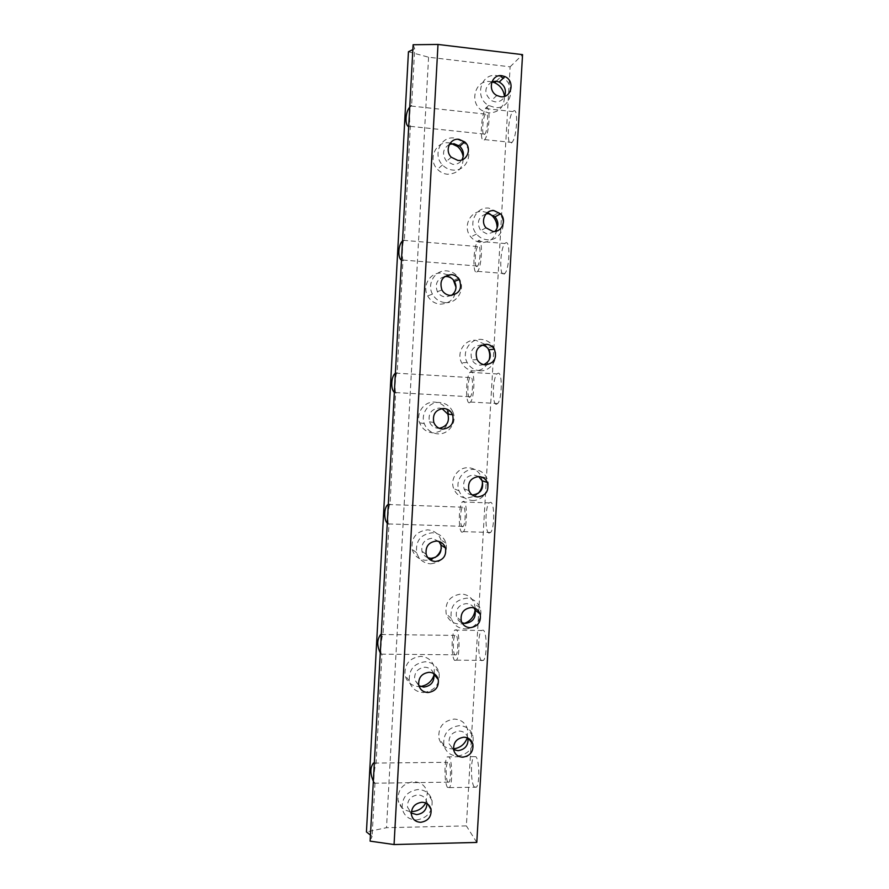 <?xml version="1.0" encoding="UTF-8"?>
<svg xmlns="http://www.w3.org/2000/svg" width="889" height="889" viewBox="0 0 889 889"><rect width="100%" height="100%" fill="white"/><g stroke="black" fill="none" stroke-linecap="round" stroke-linejoin="round"><path stroke-width="0.67" stroke-dasharray="4.45 3.33" d="M491.928 81.732C484.061 87.366 483.849 93.667 491.306 100.624L495.051 101.846C499.396 102.102 502.574 100.257 504.585 96.334M491.895 81.832L490.484 81.599C474.915 79.01 468.414 103.435 482.694 110.903L488.694 112.914C498.985 112.659 504.252 107.147 504.474 96.368M496.295 81.221L500.885 76.732L496.551 75.554C480.693 72.887 474.07 97.812 488.617 105.447L494.728 107.491C510.097 109.958 517.031 86.311 503.352 78.076M427.009 803.656L426.831 802.178C425.609 797.577 422.586 795.155 417.752 794.922C410.718 796.011 407.295 800.078 407.506 807.123L411.296 813.046M425.753 803L427.387 792.655C425.498 785.709 420.908 782.053 413.618 781.687C402.961 783.298 397.761 789.443 398.016 800.111C399.661 807.168 404.128 810.99 411.396 811.59M416.363 819.991C427.442 818.169 432.687 811.724 432.076 800.678C430.165 793.599 425.487 789.876 418.052 789.521C407.195 791.177 401.895 797.444 402.15 808.323C403.928 815.746 408.662 819.636 416.363 819.991M433.621 673.44C432.043 669.528 429.12 667.45 424.875 667.217C417.608 668.239 414.207 672.406 414.652 679.718L418.908 685.752M434.343 673.873L434.232 667.094C432.143 660.416 427.587 656.849 420.575 656.371C409.585 657.882 404.395 664.161 405.017 675.229C406.962 682.296 411.585 686.075 418.897 686.564L420.43 686.486M423.464 692.542C434.943 690.797 440.144 684.174 439.088 672.673C436.966 665.883 432.321 662.238 425.175 661.76C413.974 663.305 408.696 669.728 409.318 680.996C411.296 688.208 416.008 692.053 423.464 692.542M438.888 541.434L432.054 538.267C424.475 539.256 421.108 543.579 421.942 551.236C422.897 554.403 424.886 556.581 427.92 557.77M441.377 548.046L441.033 540.023C438.688 533.789 434.21 530.4 427.598 529.855C416.141 531.3 411.007 537.812 412.185 549.402C414.363 556.103 418.941 559.748 425.909 560.326L430.132 559.826M432.087 559.17L434.965 557.592M430.632 563.837C442.655 562.115 447.8 555.214 446.045 543.123C443.667 536.767 439.099 533.311 432.365 532.755C420.686 534.245 415.452 540.89 416.652 552.702C418.875 559.537 423.531 563.248 430.632 563.837M441.989 408.562L439.31 408.04C431.254 409.062 427.965 413.652 429.431 421.797C431.087 425.742 434.01 427.909 438.188 428.309L439.255 428.309M452.79 411.774C450.112 406.162 445.722 403.061 439.622 402.484C429.054 401.506 420.275 413.552 424.253 423.608C426.787 429.809 431.332 433.232 437.877 433.865C448.856 434.81 457.568 421.875 452.79 411.774L447.612 411.218C444.989 405.717 440.688 402.684 434.699 402.106C424.32 401.15 415.708 412.952 419.619 422.82C422.108 428.909 426.564 432.254 432.987 432.876C444.067 431.776 449.256 425.564 448.567 414.241M444.611 276.579C437.099 278.946 434.688 283.969 437.377 291.659C439.233 294.837 441.944 296.626 445.5 296.993L451.512 295.437M447.9 274.934L441.855 273.123C430.498 271.745 421.786 285.68 427.665 295.881C430.465 300.838 434.632 303.605 440.133 304.194C450.501 303.594 455.79 297.959 456.013 287.291M453.29 279.824L448.967 275.568M445.189 302.604C457.346 304.016 466.047 288.458 458.88 278.179C455.979 273.868 452.001 271.445 446.956 270.912C435.377 269.5 426.498 283.724 432.476 294.126C435.343 299.182 439.577 302.004 445.189 302.604M449.389 144.385C442.711 148.752 441.755 154.375 446.545 161.265L452.89 164.376C456.757 164.609 459.78 163.109 461.936 159.876M450.267 143.04L449.089 142.873C435.732 140.84 427.487 159.52 437.455 169.288C440.222 172.166 443.511 173.822 447.345 174.244C458.113 173.777 463.391 167.943 463.191 156.764M458.713 145.429L462.925 141.729L454.357 138.028C440.744 135.939 432.332 154.997 442.489 164.965C445.311 167.921 448.667 169.61 452.579 170.043C466.492 172.077 474.615 152.375 463.902 142.629M467.981 738.103L467.892 737.737C466.503 733.503 463.558 731.269 459.08 731.036C451.801 732.18 448.456 736.425 449.067 743.749L453.601 749.638M467.281 737.803L467.525 729.18C465.392 722.801 460.935 719.434 454.179 719.079C443.144 720.779 438.066 727.18 438.91 738.27C440.933 745.004 445.445 748.549 452.479 748.916L453.49 748.871M457.657 756.061C469.125 754.116 474.237 747.416 472.981 735.925C470.814 729.436 466.281 726.002 459.391 725.646C448.156 727.391 442.978 733.914 443.844 745.226C445.889 752.083 450.501 755.694 457.657 756.061M474.093 607.976C472.27 605.209 469.692 603.753 466.369 603.598C458.78 604.709 455.479 609.098 456.457 616.755C457.402 619.666 459.257 621.689 462.047 622.822M475.204 608.42L474.415 603.631C472.059 597.664 467.681 594.452 461.302 594.008C449.823 595.663 444.789 602.286 446.189 613.877C448.423 620.255 452.89 623.678 459.58 624.134L464.436 623.389M464.925 628.867C475.182 629.356 483.683 617.566 480.038 607.943C477.637 601.864 473.181 598.597 466.681 598.153C454.99 599.842 449.856 606.598 451.279 618.422C453.557 624.923 458.102 628.401 464.925 628.867M478.66 476.548L473.726 474.915C465.703 476.06 462.469 480.682 464.036 488.783C465.603 492.384 468.303 494.428 472.137 494.917M482.394 481.549L481.138 476.471C478.538 471.148 474.326 468.236 468.492 467.747C458.157 466.914 449.634 478.938 453.712 488.661C456.201 494.484 460.558 497.651 466.758 498.162L474.515 496.273M475.104 495.929L478.193 493.395M472.27 500.429C483.138 501.24 491.739 488.217 486.928 478.304C484.283 472.87 479.982 469.914 474.037 469.414C463.513 468.57 454.835 480.838 458.98 490.75C461.513 496.684 465.947 499.907 472.27 500.429M481.949 345.054L481.149 344.965C472.459 346.277 469.403 351.277 471.981 359.978C473.804 363.123 476.471 364.857 479.993 365.19L483.783 364.657M484.883 344.299L475.748 340.276C464.58 339.053 455.979 352.889 461.713 362.89C464.469 367.768 468.559 370.469 474.004 370.98C481.505 370.913 486.539 367.268 489.128 360.023M488.072 348.588L485.05 344.454M479.682 370.735C491.517 371.958 500.129 356.8 493.351 346.699C490.517 342.332 486.55 339.898 481.471 339.42C470.092 338.176 461.324 352.277 467.17 362.479C469.97 367.457 474.137 370.213 479.682 370.735M486.072 213.86C478.149 217.172 476.36 222.739 480.716 230.595L487.483 234.163L494.973 231.429M487.394 212.627L483.083 211.56C470.425 209.804 462.069 227.117 470.848 236.952C473.648 240.263 477.137 242.141 481.316 242.564C490.461 242.386 495.729 237.607 497.095 228.24M489.85 213.927L489.117 213.482M493.473 215.549L498.562 212.76L488.972 208.137C476.082 206.326 467.558 223.984 476.504 234.029C479.36 237.407 482.916 239.319 487.161 239.763C499.862 241.43 508.319 224.328 499.829 214.216M484.561 134.45L484.838 134.15C487.928 130.772 488.817 110.536 485.727 113.859L485.494 114.114C482.416 117.537 481.494 137.484 484.561 134.45M409.74 107.225L411.607 105.813C410.051 101.924 408.784 122.415 410.34 126.338L404.362 239.908C402.817 237.607 401.506 256.499 402.95 260.044L397.183 372.669C395.661 371.791 394.305 389.393 395.649 392.571L390.071 504.13C388.571 504.508 387.182 521.121 388.415 523.932L388.971 524.388L383.037 634.29C381.548 635.802 380.125 651.67 381.27 654.148L381.948 654.348L376.069 763.173C374.591 765.707 373.158 781.042 374.191 783.22L374.991 783.042L373.347 781.22M511.475 142.918L511.964 142.451C517.176 137.295 518.52 105.991 513.309 111.203L512.942 111.57C507.775 116.815 506.341 147.418 511.475 142.918M484.238 140.084L484.683 139.617C489.483 134.383 490.85 102.935 486.05 108.214L485.705 108.591C480.938 113.903 479.504 144.663 484.238 140.084M477.049 266.511L477.593 266.044C480.471 262.9 481.049 244.231 478.204 246.12L477.704 246.564C474.848 249.731 474.237 268.122 477.049 266.511M503.874 274.245L504.808 273.534C509.664 268.722 510.486 239.841 505.697 242.841L504.874 243.508C500.074 248.364 499.151 276.59 503.874 274.245M476.737 272.09L477.593 271.367C482.06 266.5 482.938 237.474 478.526 240.53L477.771 241.197C473.348 246.12 472.381 274.49 476.737 272.09M469.614 397.272L470.392 396.783C473.059 393.883 473.37 376.469 470.759 377.092L470.025 377.581C467.392 380.492 467.025 397.627 469.614 397.272M496.351 404.295L497.684 403.539C502.163 399.094 502.563 372.158 498.151 373.202L496.929 373.947C492.506 378.414 491.995 404.717 496.351 404.295M469.303 402.806L470.525 402.039C474.659 397.55 475.126 370.48 471.081 371.546L469.948 372.302C465.88 376.825 465.303 403.25 469.303 402.806M462.258 526.766L463.236 526.366C465.68 523.71 465.803 507.297 463.391 506.774L462.447 507.186C460.035 509.842 459.869 525.999 462.258 526.766M488.906 533.089L490.572 532.489C494.684 528.41 494.751 502.996 490.684 502.285L489.106 502.918C485.061 507.008 484.872 531.789 488.906 533.089M461.947 532.233L463.48 531.633C467.27 527.521 467.436 501.985 463.702 501.285L462.258 501.929C458.524 506.052 458.257 530.955 461.947 532.233M454.968 654.993L456.124 654.815C458.346 652.404 458.313 636.746 456.09 635.202L454.979 635.413C452.768 637.824 452.757 653.226 454.968 654.993M481.516 660.627L483.483 660.371C487.239 656.649 487.061 632.412 483.283 630.134L481.416 630.468C477.726 634.179 477.782 657.804 481.516 660.627M454.657 660.416L456.468 660.16C459.924 656.415 459.846 632.057 456.401 629.768L454.69 630.112C451.29 633.846 451.245 657.571 454.657 660.416M447.745 781.998L449.045 782.142C451.067 779.953 450.923 764.851 448.867 762.384L447.6 762.295C445.6 764.473 445.7 779.309 447.745 781.998M474.215 786.954L476.415 787.198C479.838 783.809 479.46 760.451 475.959 756.75L473.848 756.617C470.492 759.984 470.737 782.731 474.215 786.954M447.445 787.365L449.467 787.61C452.612 784.22 452.368 760.728 449.167 757.006L447.234 756.883C444.144 760.262 444.278 783.109 447.445 787.365M374.347 762.718L376.069 763.173M381.948 654.348L380.281 652.87M381.292 634.19L383.037 634.29M388.971 524.388L387.282 523.254M388.293 504.396L390.071 504.13M396.072 393.138L394.349 392.36M395.372 373.313L397.183 372.669M403.239 260.577L401.484 260.166M402.528 240.93L404.362 239.908M410.474 126.683L408.696 126.649M413.118 44.739L414.696 48.751L411.607 105.813M414.696 48.751L412.852 49.628M370.446 835.082L372.102 836.393L370.113 841.138M374.991 783.042L372.102 836.393M408.451 51.751L428.576 57.207L510.13 66.819L466.369 825.892L386.515 827.692L366.446 831.937M428.576 57.207L386.515 827.692M476.793 842.439L466.369 825.892M510.13 66.819L522.554 54.629M428.165 804.512L426.831 802.178M432.076 800.678L427.387 792.655M439.088 672.673L434.232 667.094M446.045 543.123L441.033 540.023M458.88 278.179L453.623 280.213M472.981 735.925L467.525 729.18M480.038 607.943L474.415 603.631M486.928 478.304L481.138 476.471M493.351 346.699L487.416 347.41M410.34 126.338L484.838 134.15M484.683 139.617L511.964 142.451M402.95 260.044L477.593 266.044M477.593 271.367L504.808 273.534M395.649 392.571L470.392 396.783M470.525 402.039L497.684 403.539M388.415 523.932L463.236 526.366M463.48 531.633L490.572 532.489M381.27 654.148L456.124 654.815M456.468 660.16L483.483 660.371M374.191 783.22L449.045 782.142M449.467 787.61L476.415 787.198M447.234 756.883L473.848 756.617M374.325 763.084L447.6 762.295M454.69 630.112L481.416 630.468M381.27 634.49L454.979 635.413M462.258 501.929L489.106 502.918M388.293 504.519L462.447 507.186M469.948 372.302L496.929 373.947M395.661 373.124L470.025 377.581M477.771 241.197L504.874 243.508M403.339 240.308L477.704 246.564M485.705 108.591L512.942 111.57M411.129 106.035L485.494 114.114M476.504 234.029L470.848 236.952M486.027 227.828L480.716 230.595M467.17 362.479L461.713 362.89M477.115 359.556L471.981 359.978M458.98 490.75L453.712 488.661M469.003 490.672L464.036 488.783M451.279 618.422L446.189 613.877M461.258 620.933L456.457 616.755M443.844 745.226L438.91 738.27M453.712 750.149L449.067 743.749M442.489 164.965L437.455 169.288M451.29 157.209L446.545 161.265M432.476 294.126L427.665 295.881M441.933 289.992L437.377 291.659M424.253 423.608L419.619 422.82M433.821 422.497L429.431 421.797M416.652 552.702L412.185 549.402M426.164 554.258L421.942 551.236M409.318 680.996L405.017 675.229M418.73 685.03L414.652 679.718M402.15 808.323L398.016 800.111M411.429 814.691L407.506 807.123M488.617 105.447L482.694 110.903M496.829 95.479L491.306 100.624"/><path stroke-width="1.33" d="M504.585 96.334C506.597 90.178 504.819 85.422 499.229 82.066L496.229 81.21L491.928 81.732M501.852 75.709L504.908 76.587C515.342 80.843 511.597 98.49 500.64 96.723L496.829 95.479C487.083 90.611 491.317 73.943 501.852 75.709M504.474 96.368C503.607 90.022 500.363 85.477 494.728 82.755L491.895 81.832M503.352 78.076L500.885 76.732M411.296 813.046L416.663 814.602C423.075 813.735 426.52 810.09 427.009 803.656M421.864 802.267C426.776 802.489 429.854 804.956 431.087 809.635C431.454 816.88 427.998 821.103 420.741 822.292C415.719 822.058 412.618 819.525 411.429 814.691C411.229 807.523 414.696 803.378 421.864 802.267M411.396 811.59L411.951 811.59C417.986 811.224 422.586 808.357 425.753 803M418.908 685.752L423.764 687.097C431.143 685.997 434.521 681.741 433.888 674.34L433.621 673.44M429.12 672.306C433.854 672.617 436.91 675.029 438.288 679.54C438.933 687.075 435.499 691.409 427.998 692.531C423.131 692.22 420.053 689.72 418.73 685.03C418.274 677.596 421.73 673.351 429.12 672.306M420.43 686.486C427.198 685.441 431.732 681.641 434.032 675.095M434.154 674.662L434.343 673.873M427.92 557.77L430.943 558.336C438.666 557.247 442 552.825 440.933 545.046L438.888 541.434M436.466 541.057C440.933 541.423 443.933 543.724 445.478 547.957C446.567 555.869 443.178 560.381 435.321 561.481C430.698 561.103 427.642 558.703 426.164 554.258C425.32 546.468 428.754 542.068 436.466 541.057M430.132 559.826L432.087 559.17M434.965 557.592C438.288 555.214 440.422 552.025 441.377 548.046M439.255 428.309C446.834 426.564 449.712 421.853 447.867 414.152L441.989 408.562M443.867 408.484C447.934 408.884 450.834 410.951 452.579 414.707C454.401 423.142 451.112 427.953 442.722 429.12C438.466 428.709 435.499 426.509 433.821 422.497C432.321 414.196 435.677 409.529 443.867 408.484M448.567 414.241L447.612 411.218M451.512 295.437C456.213 291.625 457.179 286.925 454.435 281.357C452.568 278.49 449.967 276.879 446.645 276.523L444.611 276.579M451.356 274.579C454.735 274.945 457.379 276.579 459.28 279.502C462.502 288.669 459.469 293.981 450.19 295.426C446.567 295.037 443.822 293.226 441.933 289.992C439.199 280.98 442.344 275.834 451.356 274.579M456.013 287.291L453.29 279.824M448.967 275.568L447.9 274.934M461.936 159.876C464.469 154.897 463.736 150.363 459.757 146.24L454.046 143.707L449.389 144.385M458.913 139.317L464.725 141.918C472.37 148.074 467.181 161.787 457.735 160.376L451.29 157.209C444.4 150.719 449.867 137.928 458.913 139.317M463.191 156.764C462.524 152.641 460.635 149.219 457.502 146.496L450.267 143.04M463.902 142.629L462.925 141.729M453.601 749.638L457.957 750.672C465.158 749.538 468.503 745.338 467.981 738.103M463.902 737.203C468.459 737.437 471.448 739.715 472.859 744.015C473.637 751.538 470.27 755.939 462.758 757.195C458.091 756.961 455.079 754.617 453.712 750.149C453.101 742.704 456.502 738.381 463.902 737.203M453.49 748.871C460.224 747.971 464.825 744.282 467.281 737.803M462.047 622.822L465.236 623.433C472.948 622.222 476.215 617.744 475.026 609.987L474.093 607.976M471.348 607.52C475.648 607.82 478.582 609.987 480.149 614.032C481.349 621.911 478.026 626.467 470.181 627.712C465.747 627.412 462.769 625.156 461.258 620.933C460.269 613.132 463.625 608.665 471.348 607.52M464.436 623.389C470.503 621.067 474.059 616.677 475.104 610.232M475.126 610.065L475.204 608.42M472.137 494.917L472.581 494.94C480.76 493.673 483.927 488.939 482.094 480.738L478.66 476.548M478.86 476.548C482.805 476.882 485.638 478.86 487.361 482.483C489.228 490.828 486.005 495.651 477.682 496.94C473.581 496.607 470.681 494.517 469.003 490.672C467.414 482.427 470.692 477.726 478.86 476.548M474.515 496.273L475.104 495.929M478.193 493.395C481.238 490.028 482.638 486.083 482.394 481.549M483.783 364.657C490.039 361.379 491.739 356.422 488.906 349.777C487.261 347.154 484.938 345.577 481.949 345.054M486.439 344.276C489.839 344.599 492.462 346.232 494.328 349.177C497.34 358.134 494.317 363.368 485.261 364.868C481.682 364.523 478.96 362.756 477.115 359.556C474.493 350.699 477.593 345.61 486.439 344.276M489.128 360.023C490.195 356.078 489.85 352.266 488.072 348.588M494.973 231.429C498.829 226.673 498.829 221.817 494.973 216.849L488.65 213.738L486.072 213.86M494.106 210.671L500.529 213.838C507.119 220.205 501.74 232.662 492.917 231.462L486.027 227.828C480.004 221.272 485.561 209.471 494.106 210.671M497.095 228.24C497.229 223.539 495.695 219.494 492.484 216.083L489.85 213.927M489.117 213.482L487.394 212.627M499.829 214.216L498.562 212.76M373.347 781.22C370.035 773.674 370.057 767.64 373.413 763.095L374.347 762.718M380.281 652.87C376.814 645.581 376.947 639.447 380.692 634.49L381.292 634.19M387.282 523.254C383.503 519.476 384.059 506.686 388.115 504.508L388.293 504.396M394.349 392.36C390.415 389.326 391.127 376.069 395.372 373.313M401.484 260.166C397.494 257.966 398.216 244.575 402.528 240.93M408.696 126.649C404.639 125.293 405.362 111.781 409.74 107.225M412.852 49.628L408.451 51.751L366.446 831.937L370.446 835.082M437.999 44.45L413.118 44.739L370.113 841.138L394.06 844.55L476.793 842.439L522.554 54.629L437.999 44.45L394.06 844.55M504.908 76.587L499.229 82.066M496.295 81.221L494.728 82.755M431.087 809.635L428.165 804.512M438.288 679.54L433.888 674.34M445.478 547.957L440.933 545.046M452.579 414.707L447.867 414.152M459.28 279.502L454.435 281.357M464.725 141.918L459.757 146.24M458.713 145.429L457.502 146.496M472.859 744.015L468.303 738.27M480.149 614.032L475.026 609.987M487.361 482.483L482.094 480.738M494.328 349.177L488.906 349.777M500.529 213.838L494.973 216.849M493.473 215.549L492.484 216.083M373.413 763.095L374.325 763.084M380.692 634.49L381.27 634.49"/></g></svg>
